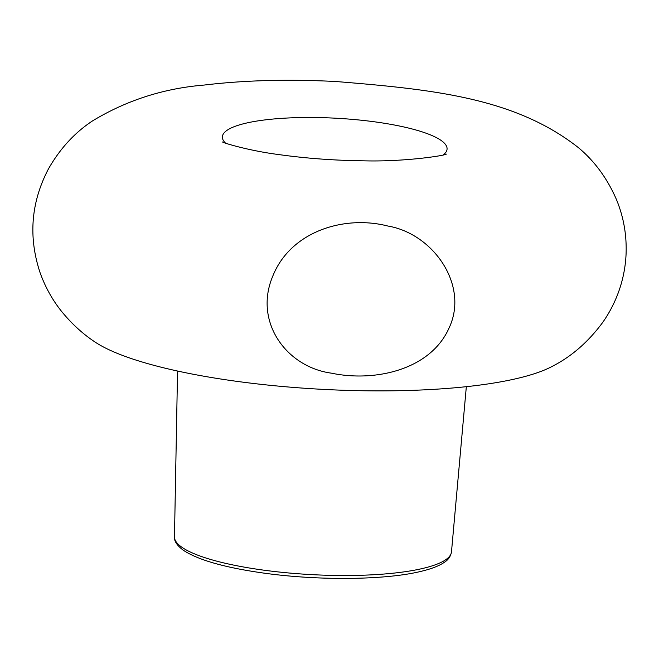 <?xml version="1.0" encoding="UTF-8"?>
<svg xmlns="http://www.w3.org/2000/svg" width="659" height="659" viewBox="0 0 659 659"><rect width="100%" height="100%" fill="white"/><g stroke="black" fill="none" stroke-linecap="round" stroke-linejoin="round"><path stroke-width="0.99" d="M443.26 154.923A112.508 24.737 3.1 0 0 336.057 118.225A112.508 24.737 3.1 0 0 225.526 143.127M232.347 380.729A243.822 53.601 3.1 0 0 552.275 366.346C571.435 356.585 588.207 341.988 602.598 322.564C609.46 312.844 614.913 302.267 618.966 290.833C623.076 279.128 625.44 267.052 626.05 254.596C626.866 235.576 623.727 217.371 616.635 199.982C607.483 178.721 594.747 161.282 578.429 147.665C515.206 97.985 433.976 89.476 335.933 81.518C288.42 79.064 244.489 80.241 204.15 85.06C163.803 88.364 126.643 100.283 92.664 120.819C74.805 132.541 60.093 148.522 48.527 168.77C30.981 202.189 28.18 236.869 40.117 272.793C45.405 287.481 52.778 300.619 62.243 312.218C72.02 324.006 82.704 333.784 94.311 341.543A243.822 53.601 3.1 0 0 232.347 380.729M331.51 373.175C373.917 382.154 430.055 370.432 448.944 328.256C469.463 285.512 433.342 233.648 387.756 226.012C344.064 214.818 290.52 231.474 272.744 276.228C253.468 321.856 286.418 367.121 331.51 373.175M174.478 536.896C174.042 541.023 176.983 545.471 183.301 550.232C197.848 559.837 223.961 567.358 261.639 572.795C316.897 580.826 385.853 580.217 421.513 571.238C431.554 568.832 439.141 565.867 444.298 562.341C448.268 559.886 450.665 556.402 451.481 551.896A138.703 30.495 -176.9 0 1 260.692 569.738A138.703 30.495 -176.9 0 1 174.478 536.896L177.551 371.042M451.481 551.896L466.333 386.676M446.275 154.132L446.324 154.115C444.949 155.606 403.909 161.982 363.364 160.812C334.121 160.45 305.982 158.382 278.955 154.593C249.283 150.837 223.055 142.846 222.561 141.99L222.635 142.031"/></g></svg>
